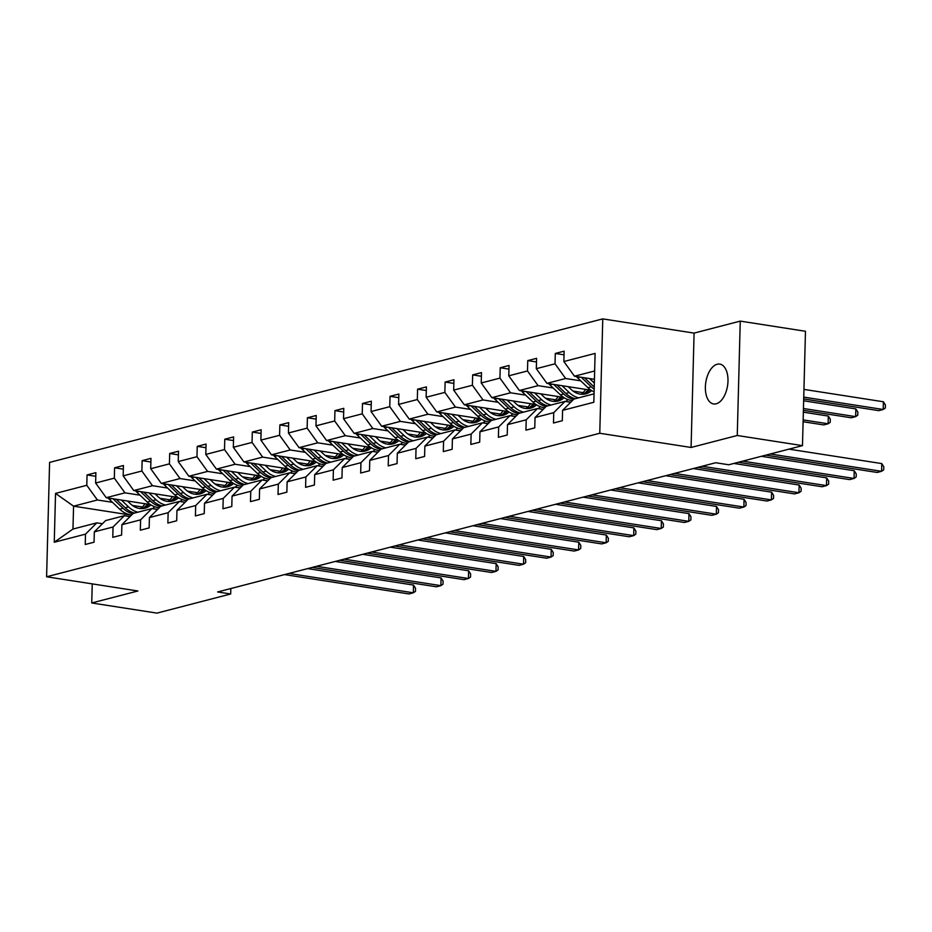 <?xml version="1.0" encoding="UTF-8"?>
<svg xmlns="http://www.w3.org/2000/svg" width="932" height="932" viewBox="0 0 932 932"><rect width="100%" height="100%" fill="white"/><g stroke="black" fill="none" stroke-linecap="round" stroke-linejoin="round"><path stroke-width="1.4" d="M716.16 403.812A20.166 11.009 -81.2 0 0 727.845 383.402A20.166 11.009 -81.2 0 0 719.784 364.097A20.166 11.009 -81.2 0 0 717.197 364.249A20.166 11.009 -81.2 0 0 705.512 384.648A20.166 11.009 -81.2 0 0 713.586 403.952A20.166 11.009 -81.2 0 0 716.16 403.812M602.771 318.884L49.594 462.4L46.6 576.78L599.765 433.263L602.771 318.884L694.084 333.097L691.078 447.465L737.259 435.489L740.253 321.109L694.084 333.097M740.253 321.109L805.469 331.268L802.475 445.636L737.259 435.489M92.245 583.886L91.744 602.969L156.96 613.116L230.682 593.987L230.821 588.535M157.636 509.361L152.743 508.604M142.351 506.985L132.391 505.435M112.504 502.336L97.406 499.983L73.57 506.169L55.536 493.412L86.781 485.304L87.06 474.947L95.786 476.299M131.424 515.175L73.57 506.169L72.964 529.05L96.8 522.864L102.462 523.737M97.406 499.983L86.781 485.304M140.045 495.195L124.946 492.842L106.236 497.7L95.612 483.009L95.891 472.652L87.06 474.947M95.612 483.009L114.333 478.151L114.601 467.794L123.339 469.157M167.597 488.042L152.487 485.7L133.777 490.547L123.164 475.868L123.432 465.511L114.601 467.794M123.164 475.868L141.874 471.01L142.142 460.653L150.879 462.016M195.138 480.9L180.039 478.547L161.318 483.405L150.704 468.714L150.972 458.358L142.142 460.653M150.704 468.714L169.414 463.856L169.694 453.5L178.42 454.863M222.678 473.747L207.58 471.406L188.858 476.264L178.245 461.573L178.513 451.216L169.694 453.5M178.245 461.573L196.967 456.715L197.235 446.358L205.96 447.721M250.219 466.606L235.12 464.252L216.41 469.111L205.786 454.42L206.065 444.063L197.235 446.358M205.786 454.42L224.507 449.573L224.775 439.217L233.513 440.568M277.771 459.464L262.661 457.111L243.951 461.969L233.338 447.278L233.606 436.922L224.775 439.217M233.338 447.278L252.048 442.42L252.316 432.064L261.053 433.427M305.312 452.311L290.213 449.97L271.492 454.816L260.878 440.137L261.146 429.78L252.316 432.064M260.878 440.137L279.588 435.279L279.868 424.922L288.594 426.274M332.852 445.17L317.754 442.817L299.044 447.675L288.419 432.984L288.687 422.627L279.868 424.922M288.419 432.984L307.141 428.126L307.409 417.769L316.146 419.132M360.393 438.017L345.294 435.675L326.584 440.533L315.96 425.842L316.239 415.486L307.409 417.769M315.96 425.842L334.681 420.984L334.949 410.628L343.687 411.991M387.945 430.875L372.847 428.522L354.125 433.38L343.512 418.689L343.78 408.333L334.949 410.628M343.512 418.689L362.222 413.843L362.49 403.486L371.227 404.838M415.486 423.734L400.387 421.38L381.666 426.239L371.053 411.548L371.32 401.191L362.49 403.486M371.053 411.548L389.762 406.69L390.042 396.333L398.768 397.696M443.026 416.581L427.928 414.239L409.218 419.085L398.593 404.406L398.873 394.05L390.042 396.333M398.593 404.406L417.315 399.548L417.583 389.192L426.32 390.543M470.578 409.439L455.468 407.086L436.758 411.944L426.145 397.253L426.413 386.897L417.583 389.192M426.145 397.253L444.855 392.395L445.123 382.038L453.861 383.402M498.119 402.286L483.021 399.945L464.299 404.803L453.686 390.112L453.954 379.755L445.123 382.038M453.686 390.112L472.396 385.254L472.675 374.897L481.401 376.26M525.66 395.145L510.561 392.791L491.84 397.649L481.227 382.959L481.495 372.602L472.675 374.897M481.227 382.959L499.948 378.112L500.216 367.756L508.942 369.107M553.2 388.003L538.102 385.65L519.392 390.508L508.767 375.817L509.047 365.461L500.216 367.756M508.767 375.817L527.489 370.959L527.757 360.602L536.494 361.966M580.753 380.85L565.642 378.508L546.933 383.355L536.319 368.676L536.587 358.319L527.757 360.602M536.319 368.676L555.029 363.818L555.297 353.461L564.035 354.812M594.651 370.983L574.473 376.213L563.86 361.523L564.128 351.166L555.297 353.461M563.86 361.523L595.105 353.414L593.835 402.263L562.578 410.371L562.311 420.716L553.48 423.012L553.748 412.655L535.038 417.513L534.77 427.87L525.939 430.153L526.207 419.808L507.497 424.654L507.218 435.011L498.399 437.306L498.667 426.949L479.945 431.807L479.677 442.164L470.846 444.447L471.126 434.091L452.404 438.949L452.137 449.306L443.306 451.601L443.574 441.244L424.864 446.102L424.584 456.447L415.765 458.742L416.033 448.385L397.312 453.243L397.044 463.6L388.213 465.883L388.493 455.538L369.771 460.385L369.503 470.742L360.672 473.037L360.94 462.68L342.23 467.538L341.962 477.895L333.132 480.178L333.4 469.821L314.69 474.679L314.41 485.036L305.591 487.331L305.859 476.974L287.138 481.832L286.87 492.178L278.039 494.473L278.319 484.116L259.597 488.974L259.329 499.331L250.498 501.614L250.766 491.269L232.056 496.115L231.788 506.472L222.958 508.767L223.226 498.41L204.516 503.268L204.236 513.625L195.417 515.909L195.685 505.552L176.964 510.41L176.696 520.767L167.865 523.062L168.144 512.705L149.423 517.563L149.155 527.908L140.324 530.203L140.592 519.846L121.882 524.704L121.603 535.061L112.784 537.345L113.052 526.999L94.33 531.846L94.062 542.203L85.231 544.498L85.511 534.141L54.254 542.249L55.536 493.412M802.475 445.636L728.766 464.765L715.718 462.738L217.634 591.96L230.682 593.987M94.33 531.846L105.631 520.569L124.352 515.711L130.002 516.596M124.352 515.711L113.052 526.999M150.401 504.573L106.236 497.7M185.177 502.208L180.295 501.451M169.892 499.832L159.931 498.282M124.946 492.842L114.333 478.151M121.882 524.704L133.171 513.427L151.893 508.569L157.543 509.455M151.893 508.569L140.592 519.846M177.942 497.42L133.777 490.547M212.729 495.067L207.836 494.31M197.433 492.69L187.472 491.141M152.487 485.7L141.874 471.01M149.423 517.563L160.723 506.274L179.433 501.428L185.084 502.301M179.433 501.428L168.144 512.705M205.494 490.279L161.318 483.405M240.27 487.925L235.377 487.156M224.985 485.537L215.024 483.988M180.039 478.547L169.414 463.856M176.964 510.41L188.264 499.133L206.986 494.275L212.636 495.16M206.986 494.275L195.685 505.552M233.035 483.125L188.858 476.264M267.81 480.772L262.929 480.015M252.525 478.396L242.565 476.846M207.58 471.406L196.967 456.715M204.516 503.268L215.805 491.991L234.526 487.133L240.176 488.007M234.526 487.133L223.226 498.41M260.576 475.984L216.41 469.111M295.351 473.631L290.469 472.873M280.066 471.254L270.105 469.705M235.12 464.252L224.507 449.573M232.056 496.115L243.357 484.838L262.067 479.98L267.717 480.865M262.067 479.98L250.766 491.269M288.128 468.843L243.951 461.969M322.903 466.478L318.01 465.72M307.618 464.101L297.658 462.552M262.661 457.111L252.048 442.42M259.597 488.974L270.897 477.697L289.607 472.839L295.269 473.724M289.607 472.839L278.319 484.116M315.668 461.69L271.492 454.816M350.444 459.336L345.551 458.579M335.159 456.96L325.198 455.41M290.213 449.97L279.588 435.279M287.138 481.832L298.438 470.543L317.16 465.697L322.81 466.571M317.16 465.697L305.859 476.974M343.209 454.548L299.044 447.675M377.984 452.195L373.103 451.426M362.699 449.807L352.739 448.257M317.754 442.817L307.141 428.126M314.69 474.679L325.979 463.402L344.7 458.544L350.35 459.429M344.7 458.544L333.4 469.821M370.75 447.395L326.584 440.533M405.525 445.042L400.643 444.284M390.24 442.665L380.279 441.116M345.294 435.675L334.681 420.984M342.23 467.538L353.531 456.261L372.241 451.403L377.891 452.276M372.241 451.403L360.94 462.68M398.302 440.253L354.125 433.38M433.077 437.9L428.184 437.143M417.792 435.524L407.832 433.974M372.847 428.522L362.222 413.843M369.771 460.385L381.072 449.108L399.781 444.249L405.443 445.135M399.781 444.249L388.493 455.538M425.842 433.112L381.666 426.239M460.618 430.747L455.725 429.99M445.333 428.37L435.372 426.821M400.387 421.38L389.762 406.69M397.312 453.243L408.612 441.966L427.334 437.108L432.984 437.993M427.334 437.108L416.033 448.385M453.383 425.959L409.218 419.085M488.158 423.606L483.277 422.848M472.873 421.229L462.913 419.68M427.928 414.239L417.315 399.548M424.864 446.102L436.153 434.813L454.874 429.967L460.525 430.84M454.874 429.967L443.574 441.244M480.924 418.817L436.758 411.944M515.711 416.464L510.818 415.695M500.414 414.076L490.453 412.527M455.468 407.086L444.855 392.395M452.404 438.949L463.705 427.672L482.415 422.813L488.065 423.699M482.415 422.813L471.126 434.091M508.476 411.664L464.299 404.803M543.251 409.311L538.358 408.554M527.966 406.935L518.006 405.385M483.021 399.945L472.396 385.254M479.945 431.807L491.246 420.53L509.967 415.672L515.617 416.546M509.967 415.672L498.667 426.949M536.017 404.523L491.84 397.649M570.792 402.17L565.91 401.412M555.507 399.793L545.546 398.244M510.561 392.791L499.948 378.112M507.497 424.654L518.786 413.377L537.508 408.519L543.158 409.404M537.508 408.519L526.207 419.808M563.557 397.382L519.392 390.508M583.048 392.64L573.087 391.091M538.102 385.65L527.489 370.959M535.038 417.513L546.338 406.236L565.048 401.377L570.699 402.263M565.048 401.377L553.748 412.655M591.109 390.228L546.933 383.355M565.642 378.508L555.029 363.818M562.578 410.371L573.879 399.082L594.057 393.852M91.744 602.969L137.913 590.993L46.6 576.78M691.078 447.465L599.765 433.263M594.43 379.312L574.473 376.213M96.8 522.864L85.511 534.141M54.254 542.249L72.964 529.05M770.263 454L881.567 471.312L877.163 472.454L765.859 455.142M788.961 449.142L881.777 463.588L881.567 471.312L883.699 469.868L883.781 466.769L881.777 463.588M576.419 376.516A8.353 6.815 75.5 0 0 577.502 377.763L587.941 387.7A24.104 19.654 75.5 0 0 594.103 391.883M589.572 378.567L594.336 383.087M581.253 377.262L591.296 386.827A24.104 19.654 75.5 0 0 594.173 389.168M803.699 398.954L878.771 410.639L883.187 409.486L883.396 401.762L803.955 389.401M594.232 387.025A24.104 19.654 -104.5 0 1 593.416 386.279L584.469 377.763M883.396 401.762L885.4 404.954L885.318 408.041L883.187 409.486L803.745 397.125M742.722 461.142L854.027 478.454L849.611 479.607L738.307 462.284M761.421 456.296L854.236 470.73L854.027 478.454L856.159 477.009L856.24 473.922L854.236 470.73M702.134 466.256L826.486 485.607L822.071 486.749L697.718 467.398M733.88 463.437L826.684 477.883L826.486 485.607L828.618 484.162L828.688 481.063L826.684 477.883M548.878 383.658A8.353 6.815 75.5 0 0 549.95 384.904L560.4 394.853A24.104 19.654 75.5 0 0 572.399 400.562M581.102 394.236A20.015 16.322 75.5 0 0 585.634 389.378M562.031 385.708L569.231 392.558A24.104 19.654 75.5 0 0 578.644 397.848M568.217 386.675L571.176 389.483A20.015 16.322 75.5 0 0 585.715 393.863A20.015 16.322 75.5 0 0 591.645 390.578M553.713 384.415L563.755 393.98A24.104 19.654 75.5 0 0 573.599 399.374M588.15 389.774A20.015 16.322 -104.5 0 1 582.908 394.271M803.396 410.336L851.231 417.781L855.646 416.639L855.844 408.903L803.652 400.783M575.289 398.721A24.104 19.654 -104.5 0 1 565.875 393.432L556.928 384.916M584.014 394.189A20.015 16.322 75.5 0 0 589.653 390.007M855.844 408.903L857.859 412.095L857.778 415.183L855.646 416.639L803.454 408.507M521.326 390.811A8.353 6.815 75.5 0 0 522.409 392.046L532.859 401.995A24.104 19.654 75.5 0 0 544.847 407.715M553.561 401.377A20.015 16.322 75.5 0 0 558.093 396.531M534.49 392.85L541.678 399.7A24.104 19.654 75.5 0 0 551.092 405.001M565.806 401.494A24.104 19.654 75.5 0 0 567.774 399.525M540.677 393.817L543.636 396.636A20.015 16.322 75.5 0 0 558.175 401.005A20.015 16.322 75.5 0 0 564.093 397.719M526.161 391.557L536.203 401.121A24.104 19.654 75.5 0 0 546.047 406.515M560.598 396.916A20.015 16.322 -104.5 0 1 555.356 401.424M803.104 421.718L823.69 424.922L828.105 423.78L828.303 416.056L803.349 412.165M547.736 405.874A24.104 19.654 -104.5 0 1 538.323 400.574L529.388 392.057M556.462 401.331A20.015 16.322 75.5 0 0 562.113 397.149M828.303 416.056L830.307 419.237L830.237 422.336L828.105 423.78L803.151 419.901M674.593 473.409L798.945 492.748L794.53 493.902L670.178 474.551M693.292 468.551L799.143 485.024L798.945 492.748L801.066 491.304L801.147 488.217L799.143 485.024M493.785 397.952A8.353 6.815 75.5 0 0 494.869 399.199L505.307 409.136A24.104 19.654 75.5 0 0 517.307 414.857M526.009 408.519A20.015 16.322 75.5 0 0 530.541 403.673M506.95 400.003L514.138 406.853A24.104 19.654 75.5 0 0 523.551 412.142M538.253 408.647A24.104 19.654 75.5 0 0 540.234 406.667M513.124 400.958L516.083 403.777A20.015 16.322 75.5 0 0 530.634 408.146A20.015 16.322 75.5 0 0 536.552 404.872M498.62 398.71L508.662 408.274A24.104 19.654 75.5 0 0 518.507 413.668M533.057 404.069A20.015 16.322 -104.5 0 1 527.815 408.565M520.196 413.016A24.104 19.654 -104.5 0 1 510.783 407.715L501.847 399.211M528.922 408.472A20.015 16.322 75.5 0 0 534.56 404.302M647.053 480.551L771.393 499.902L766.978 501.043L642.637 481.693M665.739 475.704L771.603 492.166L771.393 499.902L773.525 498.445L773.607 495.358L771.603 492.166M466.245 405.094A8.353 6.815 75.5 0 0 467.328 406.34L477.767 416.289A24.104 19.654 75.5 0 0 489.766 422.01M498.469 415.672A20.015 16.322 75.5 0 0 503 410.814M479.398 407.144L486.597 413.994A24.104 19.654 75.5 0 0 496.01 419.295M510.713 415.788A24.104 19.654 75.5 0 0 512.693 413.82M485.584 408.111L488.543 410.93A20.015 16.322 75.5 0 0 503.082 415.299A20.015 16.322 75.5 0 0 509.012 412.014M471.079 405.851L481.122 415.416A24.104 19.654 75.5 0 0 490.966 420.81M505.517 411.21A20.015 16.322 -104.5 0 1 500.274 415.719M492.655 420.157A24.104 19.654 -104.5 0 1 483.242 414.868L474.295 406.352M501.381 415.625A20.015 16.322 75.5 0 0 507.02 411.443M619.5 487.692L743.853 507.043L739.437 508.185L615.085 488.846M638.199 482.846L744.051 499.319L743.853 507.043L745.984 505.598L746.066 502.511L744.051 499.319M438.704 412.247A8.353 6.815 75.5 0 0 439.776 413.493L450.226 423.431A24.104 19.654 75.5 0 0 462.225 429.151M470.928 422.813A20.015 16.322 75.5 0 0 475.46 417.967M451.857 414.297L459.045 421.148A24.104 19.654 75.5 0 0 468.458 426.437M483.172 422.93A24.104 19.654 75.5 0 0 485.141 420.961M458.043 415.253L461.002 418.072A20.015 16.322 75.5 0 0 475.541 422.441A20.015 16.322 75.5 0 0 481.471 419.155M443.539 412.993L453.581 422.557A24.104 19.654 75.5 0 0 463.414 427.951M477.976 418.352A20.015 16.322 -104.5 0 1 472.734 422.86M465.115 427.31A24.104 19.654 -104.5 0 1 455.701 422.01L446.754 413.493M473.84 422.767A20.015 16.322 75.5 0 0 479.479 418.585M591.96 494.845L716.312 514.184L711.897 515.338L587.544 495.987M610.658 489.987L716.51 506.46L716.312 514.184L718.432 512.74L718.514 509.653L716.51 506.46M411.152 419.388A8.353 6.815 75.5 0 0 412.235 420.635L422.674 430.584A24.104 19.654 75.5 0 0 434.673 436.293M443.387 429.967A20.015 16.322 75.5 0 0 447.919 425.108M424.316 421.439L431.504 428.289A24.104 19.654 75.5 0 0 440.918 433.578M455.632 430.083A24.104 19.654 75.5 0 0 457.6 428.114M430.502 422.406L433.45 425.213A20.015 16.322 75.5 0 0 448.001 429.594A20.015 16.322 75.5 0 0 453.919 426.308M415.987 420.146L426.029 429.71A24.104 19.654 75.5 0 0 435.873 435.104M450.424 425.505A20.015 16.322 -104.5 0 1 445.181 430.002M437.562 434.452A24.104 19.654 -104.5 0 1 428.149 429.163L419.214 420.647M446.288 429.92A20.015 16.322 75.5 0 0 451.938 425.738M564.419 501.987L688.771 521.337L684.356 522.479L560.004 503.129M583.117 497.14L688.969 513.614L688.771 521.337L690.892 519.893L690.973 516.794L688.969 513.614M383.611 426.541A8.353 6.815 75.5 0 0 384.695 427.776L395.133 437.725A24.104 19.654 75.5 0 0 407.133 443.446M415.835 437.108A20.015 16.322 75.5 0 0 420.367 432.262M396.776 428.58L403.964 435.43A24.104 19.654 75.5 0 0 413.377 440.731M428.079 437.225A24.104 19.654 75.5 0 0 430.06 435.256M402.95 429.547L405.909 432.366A20.015 16.322 75.5 0 0 420.448 436.735A20.015 16.322 75.5 0 0 426.378 433.45M388.446 427.287L398.488 436.852A24.104 19.654 75.5 0 0 408.333 442.246M422.883 432.646A20.015 16.322 -104.5 0 1 417.641 437.155M410.022 441.605A24.104 19.654 -104.5 0 1 400.609 436.304L391.673 427.788M418.748 437.061A20.015 16.322 75.5 0 0 424.386 432.879M536.879 509.14L661.219 528.479L656.804 529.632L532.463 510.282M555.565 504.282L661.429 520.755L661.219 528.479L663.351 527.034L663.433 523.947L661.429 520.755M356.071 433.683A8.353 6.815 75.5 0 0 357.142 434.929L367.592 444.867A24.104 19.654 75.5 0 0 379.592 450.587M388.295 444.249A20.015 16.322 75.5 0 0 392.826 439.403M369.223 435.733L376.423 442.584A24.104 19.654 75.5 0 0 385.836 447.873M400.539 444.378A24.104 19.654 75.5 0 0 402.519 442.397M375.41 436.689L378.369 439.508A20.015 16.322 75.5 0 0 392.908 443.877A20.015 16.322 75.5 0 0 398.838 440.603M360.905 434.44L370.948 444.005A24.104 19.654 75.5 0 0 380.792 449.399M395.343 439.799A20.015 16.322 -104.5 0 1 390.1 444.296M382.481 448.746A24.104 19.654 -104.5 0 1 373.068 443.457L364.121 434.941M391.207 444.203A20.015 16.322 75.5 0 0 396.846 440.032M509.326 516.281L633.678 535.632L629.263 536.774L504.911 517.423M528.025 511.435L633.877 527.896L633.678 535.632L635.81 534.176L635.892 531.089L633.877 527.896M481.786 523.423L606.138 542.774L601.722 543.915L477.37 524.576M500.484 518.576L606.336 535.05L606.138 542.774L608.258 541.329L608.34 538.242L606.336 535.05M454.245 530.576L578.586 549.915L574.182 551.068L449.83 531.718M472.943 525.718L578.795 542.191L578.586 549.915L580.718 548.47L580.799 545.383L578.795 542.191M426.693 537.717L551.045 557.068L546.63 558.21L422.289 538.859M445.391 532.871L551.255 549.344L551.045 557.068L553.177 555.623L553.259 552.525L551.255 549.344M399.152 544.87L523.504 564.21L519.089 565.363L394.737 546.012M417.851 540.012L523.702 556.486L523.504 564.21L525.636 562.765L525.706 559.678L523.702 556.486M371.612 552.012L495.964 571.363L491.548 572.504L367.196 553.154M390.31 547.166L496.162 563.627L495.964 571.363L498.084 569.906L498.166 566.819L496.162 563.627M328.53 440.824A8.353 6.815 75.5 0 0 329.602 442.071L340.052 452.02A24.104 19.654 75.5 0 0 352.04 457.74M360.754 451.403A20.015 16.322 75.5 0 0 365.286 446.545M341.683 442.875L348.871 449.725A24.104 19.654 75.5 0 0 358.284 455.026M372.998 451.519A24.104 19.654 75.5 0 0 374.967 449.55M347.869 443.842L350.828 446.661A20.015 16.322 75.5 0 0 365.367 451.03A20.015 16.322 75.5 0 0 371.297 447.744M333.353 441.582L343.407 451.146A24.104 19.654 75.5 0 0 353.24 456.54M367.791 446.941A20.015 16.322 -104.5 0 1 362.548 451.449M354.929 455.888A24.104 19.654 -104.5 0 1 345.516 450.599L336.58 442.083M363.666 451.356A20.015 16.322 75.5 0 0 369.305 447.174M300.978 447.977A8.353 6.815 75.5 0 0 302.061 449.224L312.5 459.161A24.104 19.654 75.5 0 0 324.499 464.882M333.213 458.544A20.015 16.322 75.5 0 0 337.733 453.698M314.142 450.028L321.33 456.878A24.104 19.654 75.5 0 0 330.743 462.167M345.457 458.661A24.104 19.654 75.5 0 0 347.426 456.692M320.317 450.983L323.276 453.802A20.015 16.322 75.5 0 0 337.827 458.171A20.015 16.322 75.5 0 0 343.745 454.898M305.812 448.723L315.855 458.288A24.104 19.654 75.5 0 0 325.699 463.682M340.25 454.082A20.015 16.322 -104.5 0 1 335.007 458.591M327.388 463.041A24.104 19.654 -104.5 0 1 317.975 457.74L309.04 449.224M336.114 458.497A20.015 16.322 75.5 0 0 341.753 454.315M273.437 455.119A8.353 6.815 75.5 0 0 274.521 456.365L284.959 466.315A24.104 19.654 75.5 0 0 296.959 472.023M305.661 465.697A20.015 16.322 75.5 0 0 310.193 460.839M286.59 457.169L293.79 464.02A24.104 19.654 75.5 0 0 303.203 469.309M317.905 465.814A24.104 19.654 75.5 0 0 319.886 463.845M292.776 458.136L295.735 460.944A20.015 16.322 75.5 0 0 310.274 465.324A20.015 16.322 75.5 0 0 316.204 462.039M278.272 455.876L288.314 465.441A24.104 19.654 75.5 0 0 298.158 470.835M312.709 461.235A20.015 16.322 -104.5 0 1 307.467 465.732M299.848 470.182A24.104 19.654 -104.5 0 1 290.435 464.893L281.487 456.377M308.574 465.651A20.015 16.322 75.5 0 0 314.212 461.468M245.897 462.272A8.353 6.815 75.5 0 0 246.968 463.507L257.418 473.456A24.104 19.654 75.5 0 0 269.418 479.176M278.12 472.839A20.015 16.322 75.5 0 0 282.652 467.992M259.049 464.311L266.249 471.161A24.104 19.654 75.5 0 0 275.662 476.462M290.365 472.955A24.104 19.654 75.5 0 0 292.333 470.986M265.236 465.278L268.195 468.097A20.015 16.322 75.5 0 0 282.734 472.466A20.015 16.322 75.5 0 0 288.664 469.18M250.731 463.018L260.774 472.582A24.104 19.654 75.5 0 0 270.618 477.976M285.169 468.377A20.015 16.322 -104.5 0 1 279.926 472.885M272.307 477.335A24.104 19.654 -104.5 0 1 262.894 472.035L253.947 463.519M281.033 472.792A20.015 16.322 75.5 0 0 286.672 468.61M218.344 469.413A8.353 6.815 75.5 0 0 219.428 470.66L229.878 480.597A24.104 19.654 75.5 0 0 241.866 486.318M250.58 479.98A20.015 16.322 75.5 0 0 255.112 475.134M231.509 471.464L238.697 478.314A24.104 19.654 75.5 0 0 248.11 483.603M262.824 480.108A24.104 19.654 75.5 0 0 264.793 478.128M237.695 472.419L240.654 475.238A20.015 16.322 75.5 0 0 255.193 479.607A20.015 16.322 75.5 0 0 261.111 476.334M223.179 470.171L233.221 479.735A24.104 19.654 75.5 0 0 243.066 485.129M257.616 475.53A20.015 16.322 -104.5 0 1 252.374 480.027M244.755 484.477A24.104 19.654 -104.5 0 1 235.342 479.188L226.406 470.672M253.481 479.933A20.015 16.322 75.5 0 0 259.131 475.763M190.804 476.555A8.353 6.815 75.5 0 0 191.887 477.801L202.326 487.751A24.104 19.654 75.5 0 0 214.325 493.471M223.028 487.133A20.015 16.322 75.5 0 0 227.559 482.275M203.968 478.605L211.156 485.456A24.104 19.654 75.5 0 0 220.569 490.756M235.272 487.25A24.104 19.654 75.5 0 0 237.252 485.281M210.143 479.572L213.102 482.392A20.015 16.322 75.5 0 0 227.653 486.76A20.015 16.322 75.5 0 0 233.571 483.475M195.638 477.312L205.681 486.877A24.104 19.654 75.5 0 0 215.525 492.271M230.076 482.671A20.015 16.322 -104.5 0 1 224.833 487.18M217.214 491.618A24.104 19.654 -104.5 0 1 207.801 486.329L198.865 477.813M225.94 487.087A20.015 16.322 75.5 0 0 231.579 482.904M344.071 559.153L468.412 578.504L463.996 579.646L339.656 560.307M362.758 554.307L468.621 570.78L468.412 578.504L470.543 577.059L470.625 573.972L468.621 570.78M163.263 483.708A8.353 6.815 75.5 0 0 164.347 484.955L174.785 494.892A24.104 19.654 75.5 0 0 186.784 500.612M195.487 494.275A20.015 16.322 75.5 0 0 200.019 489.428M176.416 485.758L183.616 492.609A24.104 19.654 75.5 0 0 193.029 497.898M207.731 494.391A24.104 19.654 75.5 0 0 209.712 492.422M182.602 486.714L185.561 489.533A20.015 16.322 75.5 0 0 200.1 493.902A20.015 16.322 75.5 0 0 206.03 490.628M168.098 484.454L178.14 494.03A24.104 19.654 75.5 0 0 187.984 499.412M202.535 489.813A20.015 16.322 -104.5 0 1 197.293 494.321M189.674 498.771A24.104 19.654 -104.5 0 1 180.26 493.471L171.313 484.955M198.4 494.228A20.015 16.322 75.5 0 0 204.038 490.057M316.519 566.307L440.871 585.645L436.456 586.799L312.103 567.448M335.217 561.448L441.069 577.922L440.871 585.645L443.003 584.201L443.084 581.114L441.069 577.922M135.722 490.849A8.353 6.815 75.5 0 0 136.794 492.096L147.244 502.045A24.104 19.654 75.5 0 0 159.244 507.754M167.946 501.428A20.015 16.322 75.5 0 0 172.478 496.57M148.875 492.9L156.063 499.75A24.104 19.654 75.5 0 0 165.477 505.039M180.191 501.544A24.104 19.654 75.5 0 0 182.159 499.575M155.061 493.867L158.021 496.674A20.015 16.322 75.5 0 0 172.56 501.055A20.015 16.322 75.5 0 0 178.49 497.77M140.546 491.607L150.6 501.171A24.104 19.654 75.5 0 0 160.432 506.565M174.995 496.966A20.015 16.322 -104.5 0 1 169.752 501.463M162.133 505.913A24.104 19.654 -104.5 0 1 152.72 500.624L143.773 492.108M170.859 501.381A20.015 16.322 75.5 0 0 176.498 497.199M288.978 573.448L413.33 592.799L408.915 593.94L284.563 574.59M307.677 568.602L413.528 585.075L413.33 592.799L415.451 591.354L415.532 588.255L413.528 585.075M108.17 498.003A8.353 6.815 75.5 0 0 109.254 499.237L119.692 509.187A24.104 19.654 75.5 0 0 131.692 514.907M140.406 508.569A20.015 16.322 75.5 0 0 144.938 503.723M121.335 500.041L128.523 506.892A24.104 19.654 75.5 0 0 137.936 512.192M152.65 508.686A24.104 19.654 75.5 0 0 154.619 506.717M127.521 501.008L130.468 503.828A20.015 16.322 75.5 0 0 145.019 508.196A20.015 16.322 75.5 0 0 150.937 504.911M113.005 498.748L123.047 508.313A24.104 19.654 75.5 0 0 132.892 513.707M147.442 504.107A20.015 16.322 -104.5 0 1 142.2 508.616M134.581 513.066A24.104 19.654 -104.5 0 1 125.168 507.765L116.232 499.249M143.307 508.523A20.015 16.322 75.5 0 0 148.957 504.34M591.296 386.827L587.941 387.7M594.255 386.069L593.416 386.279M580.088 377.087L577.502 377.763M563.755 393.98L560.4 394.853M569.231 392.558L565.875 393.432M552.548 384.229L549.95 384.904M536.203 401.121L532.859 401.995M541.678 399.7L538.323 400.574M524.996 391.382L522.409 392.046M508.662 408.274L505.307 409.136M514.138 406.853L510.783 407.715M497.455 398.523L494.869 399.199M481.122 415.416L477.767 416.289M486.597 413.994L483.242 414.868M469.914 405.665L467.328 406.34M453.581 422.557L450.226 423.431M459.045 421.148L455.701 422.01M442.374 412.818L439.776 413.493M426.029 429.71L422.674 430.584M431.504 428.289L428.149 429.163M414.822 419.959L412.235 420.635M398.488 436.852L395.133 437.725M403.964 435.43L400.609 436.304M387.281 427.112L384.695 427.776M370.948 444.005L367.592 444.867M376.423 442.584L373.068 443.457M359.74 434.254L357.142 434.929M343.407 451.146L340.052 452.02M348.871 449.725L345.516 450.599M332.188 441.395L329.602 442.071M315.855 458.288L312.5 459.161M321.33 456.878L317.975 457.74M304.648 448.548L302.061 449.224M288.314 465.441L284.959 466.315M293.79 464.02L290.435 464.893M277.107 455.69L274.521 456.365M260.774 472.582L257.418 473.456M266.249 471.161L262.894 472.035M249.566 462.843L246.968 463.507M233.221 479.735L229.878 480.597M238.697 478.314L235.342 479.188M222.014 469.984L219.428 470.66M205.681 486.877L202.326 487.751M211.156 485.456L207.801 486.329M194.473 477.126L191.887 477.801M178.14 494.03L174.785 494.892M183.616 492.609L180.26 493.471M166.933 484.279L164.347 484.955M150.6 501.171L147.244 502.045M156.063 499.75L152.72 500.624M139.392 491.42L136.794 492.096M123.047 508.313L119.692 509.187M128.523 506.892L125.168 507.765M111.84 498.573L109.254 499.237"/></g></svg>
